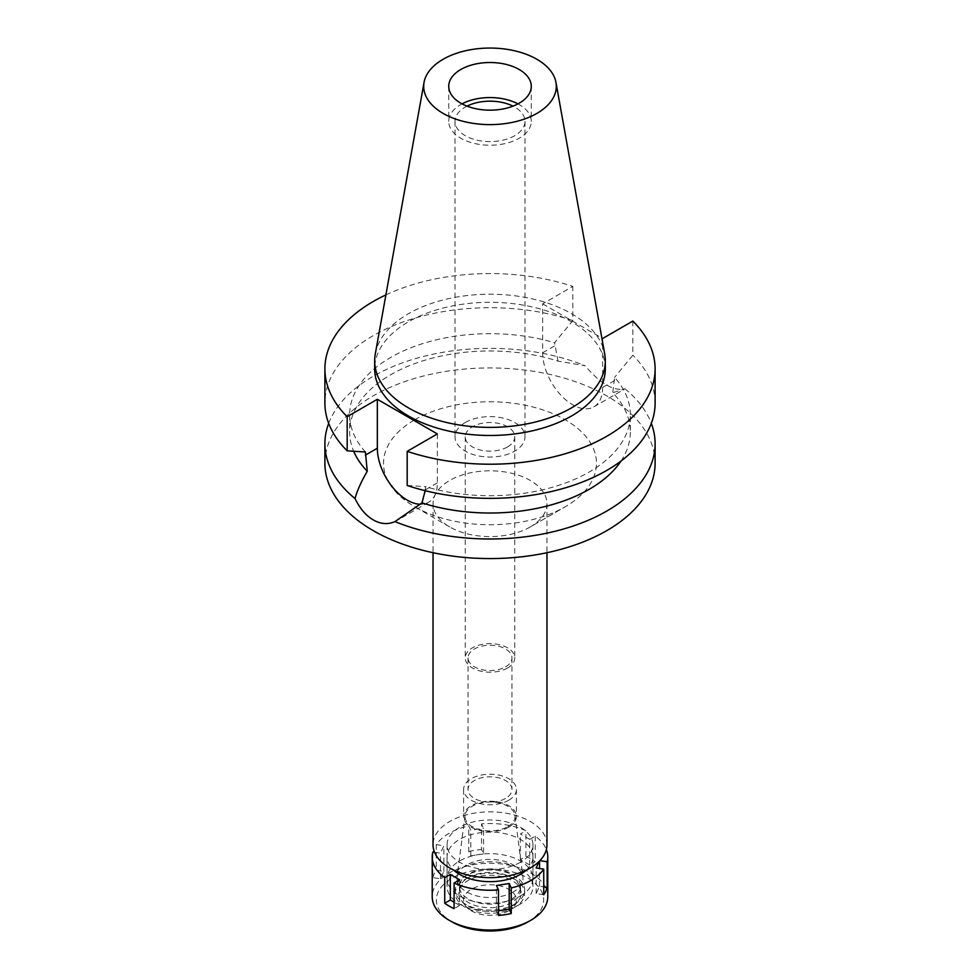 <?xml version="1.0" encoding="UTF-8"?>
<svg xmlns="http://www.w3.org/2000/svg" width="980" height="980" viewBox="0 0 980 980"><rect width="100%" height="100%" fill="white"/><g stroke="black" fill="none" stroke-linecap="round" stroke-linejoin="round"><path stroke-width="0.73" stroke-dasharray="4.9 3.68" d="M517.967 103.868A41.27 23.826 180 0 1 531.27 121.385A41.27 23.826 180 0 1 519.192 138.241A41.27 23.826 180 0 1 474.21 143.399A41.27 23.826 180 0 1 448.73 121.385A41.27 23.826 180 0 1 460.808 104.542A41.27 23.826 180 0 1 462.033 103.868M467.031 106.134A34.998 20.213 0 0 0 465.255 107.102A34.998 20.213 0 0 0 455.002 121.385A34.998 20.213 0 0 0 476.611 140.054A34.998 20.213 0 0 0 514.745 135.681A34.998 20.213 0 0 0 524.998 121.385A34.998 20.213 0 0 0 512.969 106.134M465.255 422.539A34.998 20.213 180 0 1 503.389 418.166A34.998 20.213 180 0 1 524.998 436.835A34.998 20.213 180 0 1 514.745 451.119A34.998 20.213 180 0 1 476.611 455.504A34.998 20.213 180 0 1 455.002 436.835A34.998 20.213 180 0 1 465.255 422.539M507.518 446.941A24.77 14.296 0 0 0 514.77 436.835A24.77 14.296 0 0 0 499.482 423.617A24.77 14.296 0 0 0 472.483 426.716A24.77 14.296 0 0 0 465.231 436.835A24.77 14.296 0 0 0 480.519 450.041A24.77 14.296 0 0 0 507.518 446.941M507.518 668.017A24.77 14.296 180 0 1 480.519 671.116A24.77 14.296 180 0 1 465.231 657.911A24.77 14.296 180 0 1 472.483 647.805A24.77 14.296 180 0 1 499.482 644.705A24.77 14.296 180 0 1 514.77 657.911A24.77 14.296 180 0 1 507.518 668.017M505.533 666.878A21.964 12.679 0 0 0 511.964 657.911A21.964 12.679 0 0 0 498.404 646.2A21.964 12.679 0 0 0 474.467 648.944A21.964 12.679 0 0 0 468.036 657.911A21.964 12.679 0 0 0 481.596 669.622A21.964 12.679 0 0 0 505.533 666.878M505.533 798.443A21.964 12.679 180 0 1 481.596 801.199A21.964 12.679 180 0 1 468.036 789.476A21.964 12.679 180 0 1 474.467 780.521A21.964 12.679 180 0 1 498.404 777.765A21.964 12.679 180 0 1 511.964 789.476A21.964 12.679 180 0 1 505.533 798.443M508.681 800.268A26.411 15.251 0 0 0 516.411 789.476A26.411 15.251 0 0 0 500.106 775.388A26.411 15.251 0 0 0 471.319 778.696A26.411 15.251 0 0 0 463.589 789.476A26.411 15.251 0 0 0 479.894 803.576A26.411 15.251 0 0 0 508.681 800.268M508.681 827.23A26.411 15.251 180 0 1 479.894 830.538A26.411 15.251 180 0 1 463.589 816.438A26.411 15.251 180 0 1 471.319 805.658A26.411 15.251 180 0 1 500.106 802.351A26.411 15.251 180 0 1 516.411 816.438A26.411 15.251 180 0 1 508.681 827.23M507.701 826.667A25.039 14.455 0 0 0 514.966 815.372A25.039 14.455 0 0 0 498.71 802.889A25.039 14.455 0 0 0 472.299 806.221A25.039 14.455 0 0 0 465.035 815.372A25.039 14.455 0 0 0 479.563 829.582A25.039 14.455 0 0 0 507.701 826.667M513.349 891.935A33.026 19.061 180 0 1 476.243 895.781A33.026 19.061 180 0 1 457.072 877.039A33.026 19.061 180 0 1 466.652 864.973A33.026 19.061 180 0 1 501.491 860.575A33.026 19.061 180 0 1 522.928 877.039A33.026 19.061 180 0 1 513.349 891.935M520.356 895.977A42.924 24.782 0 0 0 532.924 878.448A42.924 24.782 0 0 0 506.427 855.552A42.924 24.782 0 0 0 459.645 860.93A42.924 24.782 0 0 0 447.076 878.448A42.924 24.782 0 0 0 473.573 901.355A42.924 24.782 0 0 0 520.356 895.977M520.356 862.278A42.924 24.782 180 0 1 473.573 867.643A42.924 24.782 180 0 1 447.076 844.748A42.924 24.782 180 0 1 459.645 827.23A42.924 24.782 180 0 1 506.427 821.853A42.924 24.782 180 0 1 532.924 844.748A42.924 24.782 180 0 1 520.356 862.278M546.963 844.748A56.963 32.891 0 0 0 511.793 814.368A56.963 32.891 0 0 0 449.722 821.497A56.963 32.891 0 0 0 433.038 844.748M530.278 526.946A56.963 32.891 180 0 1 449.722 526.946A56.963 32.891 180 0 1 433.038 503.696A56.963 32.891 180 0 1 449.722 480.445A56.963 32.891 180 0 1 511.793 473.316A56.963 32.891 180 0 1 546.963 503.696A56.963 32.891 180 0 1 530.278 526.946L565.301 506.721L530.278 526.946M414.699 419.783A106.489 61.483 180 0 1 565.301 419.783A106.489 61.483 180 0 1 565.301 506.721A106.489 61.483 180 0 1 414.699 506.721A106.489 61.483 180 0 1 414.699 419.783M655.106 463.258A165.106 95.317 0 0 0 553.186 375.193A165.106 95.317 0 0 0 373.257 395.846A165.106 95.317 0 0 0 324.895 463.258M328.692 423.348A165.106 95.317 180 0 1 373.257 376.271A165.106 95.317 180 0 1 585.048 365.736L558 361.118A140.336 81.022 0 0 0 349.664 431.996A140.336 81.022 0 0 0 353.694 451.278M437.35 433.932L437.35 482.871A42.434 24.5 60 0 1 428.566 502.287A42.434 24.5 60 0 1 420.322 504.271M425.394 490.747L425.418 486.631A140.336 81.022 180 0 0 630.336 414.699L630.336 431.996A140.336 81.022 0 0 0 612.757 392.735L624.995 388.803C613.823 391.473 600.507 383.78 585.048 365.736M630.336 414.699A140.336 81.022 180 0 0 614.595 377.41L612.757 392.735M385.887 294.907A165.106 95.317 180 0 1 572.822 286.43L542.651 303.849L542.651 352.776A42.434 24.5 -120 0 0 561.173 395.479A42.434 24.5 -120 0 0 593.868 406.847A42.434 24.5 -120 0 0 602.663 387.431L602.663 338.492M558 361.118L554.582 342.767L572.822 320.57L572.822 286.43M624.995 388.803A165.106 95.317 180 0 1 651.308 423.348M621.014 461.029A140.336 81.022 0 0 0 630.336 431.996M407.178 485.492L425.418 486.631M542.651 303.849L601.855 338.026M605.322 368.884A115.322 66.579 0 0 0 534.137 307.377A115.322 66.579 0 0 0 408.452 321.808A115.322 66.579 0 0 0 374.679 368.884M365.405 451.988A140.336 81.022 180 0 1 349.664 414.699A140.336 81.022 180 0 1 554.582 342.767M572.822 320.57A165.106 95.317 0 0 0 407.582 320.435A165.106 95.317 0 0 0 324.895 403.025M632.823 321.073L632.823 355.213L614.595 377.41M655.106 403.025A165.106 95.317 0 0 0 632.823 355.213M375.291 353.939A115.322 66.579 180 0 1 408.452 313.723A115.322 66.579 180 0 1 528.575 298.055A115.322 66.579 180 0 1 604.709 353.939M539.858 860.648L539.233 861.285M529.69 864.973L520.356 859.583L525.917 856.361A57.783 33.357 180 0 1 535.264 861.751L529.69 864.973L529.69 839.358L535.264 836.148A57.783 33.357 180 0 1 546.362 849.513M529.69 839.358L520.356 833.968L525.917 830.746A57.783 33.357 180 0 0 481.523 823.886L481.523 849.501L483.557 853.886L483.557 828.272L481.523 823.886M434.544 852.257L440.449 853.164L443.866 845.801L436.259 844.625A57.783 33.357 180 0 1 449.134 833.294A57.783 33.357 180 0 1 468.759 825.858L470.804 830.244L483.557 828.272M526.346 870.069A42.924 24.782 0 0 0 532.924 856.888A42.924 24.782 0 0 0 506.427 833.992A42.924 24.782 0 0 0 459.645 839.358A42.924 24.782 0 0 0 447.076 856.888A42.924 24.782 0 0 0 453.654 870.069M432.841 877.602A57.783 33.357 180 0 1 436.259 870.24L443.866 871.416L440.449 878.778L432.841 877.602L432.841 851.988M436.259 844.625L436.259 870.24M547.783 896.651A57.783 33.357 0 0 0 512.111 865.83A57.783 33.357 0 0 0 449.134 873.058A57.783 33.357 0 0 0 432.217 896.651M498.477 915.492L496.444 911.106L498.477 910.788M496.444 911.106L496.444 885.491M483.557 853.886L470.804 855.859L468.759 851.473L468.759 825.858M468.759 851.473A57.783 33.357 180 0 1 481.523 849.501M525.917 856.361L525.917 830.746M535.264 836.148L535.264 861.751M543.741 894.752L536.134 893.576L539.551 886.214L543.741 886.863M536.134 893.576L536.134 867.962M539.551 886.214L539.551 868.501M520.356 859.583L520.356 833.968M470.804 855.859L470.804 830.244M527.938 921.923A53.655 30.98 0 0 0 527.938 878.117A53.655 30.98 0 0 0 452.062 878.117A53.655 30.98 0 0 0 452.062 921.923M508.681 910.8A26.411 15.251 180 0 1 465.88 906.243A26.411 15.251 180 0 1 471.319 889.24A26.411 15.251 180 0 1 504.982 887.464A26.411 15.251 180 0 1 514.12 906.243A26.411 15.251 180 0 1 508.681 910.8M512.05 906.01A31.176 18.008 0 0 0 518.469 900.632A31.176 18.008 0 0 0 507.689 878.448A31.176 18.008 0 0 0 467.95 880.555A31.176 18.008 0 0 0 461.531 900.632A31.176 18.008 0 0 0 512.05 906.01M514.512 907.431A34.668 20.017 180 0 1 476.733 911.78A34.668 20.017 180 0 1 455.333 893.282A34.668 20.017 180 0 1 465.488 879.121A34.668 20.017 180 0 1 503.267 874.785A34.668 20.017 180 0 1 524.668 893.282A34.668 20.017 180 0 1 514.512 907.431M514.512 904.197A34.668 20.017 0 0 0 524.668 890.048A34.668 20.017 0 0 0 503.267 871.551A34.668 20.017 0 0 0 465.488 875.887A34.668 20.017 0 0 0 455.333 890.048A34.668 20.017 0 0 0 476.733 908.534A34.668 20.017 0 0 0 514.512 904.197M511.597 902.519A30.539 17.64 180 0 1 478.314 906.341A30.539 17.64 180 0 1 459.461 890.048A30.539 17.64 180 0 1 468.403 877.578A30.539 17.64 180 0 1 501.687 873.756A30.539 17.64 180 0 1 520.539 890.048A30.539 17.64 180 0 1 511.597 902.519M511.597 899.015A30.539 17.64 0 0 0 520.539 886.545A30.539 17.64 0 0 0 501.687 870.252A30.539 17.64 0 0 0 468.403 874.074A30.539 17.64 0 0 0 459.461 886.545A30.539 17.64 0 0 0 478.314 902.837A30.539 17.64 0 0 0 511.597 899.015M520.356 904.062A42.924 24.782 180 0 1 473.573 909.44A42.924 24.782 180 0 1 447.076 886.545A42.924 24.782 180 0 1 459.645 869.015A42.924 24.782 180 0 1 506.427 863.649A42.924 24.782 180 0 1 532.924 886.545A42.924 24.782 180 0 1 520.356 904.062M443.866 871.416L443.866 845.801M440.449 878.778L440.449 853.164M459.645 879.795L459.645 905.41L454.083 902.2M459.645 905.41L454.083 908.632M437.35 482.871L425.418 489.755M614.595 380.534L602.663 387.431M542.651 352.776L554.582 345.891M448.73 86.338L448.73 121.385M531.27 86.338L531.27 121.385M455.002 121.385L455.002 436.835M524.998 121.385L524.998 436.835M465.231 436.835L465.231 657.911M514.77 436.835L514.77 657.911M468.036 657.911L468.036 789.476M511.964 657.911L511.964 789.476M463.589 789.476L463.589 816.438M516.411 789.476L516.411 816.438M465.035 815.372L457.072 877.039M514.966 815.372L522.928 877.039M447.076 844.748L447.076 878.448M532.924 844.748L532.924 878.448M433.038 503.696L433.038 552.72M546.963 503.696L546.963 552.72M449.722 526.946L414.699 506.721M428.566 502.287L398.48 519.657M593.868 406.847L623.954 389.477M349.664 414.699L349.664 431.996M514.12 906.243L518.469 900.632M465.88 906.243L461.531 900.632M524.668 890.048L524.668 893.282M455.333 890.048L455.333 893.282M520.539 886.545L520.539 890.048M459.461 886.545L459.461 890.048M532.924 856.888L532.924 886.545M447.076 856.888L447.076 886.545"/><path stroke-width="1.47" d="M460.808 69.494A41.27 23.826 0 0 0 448.73 86.338A41.27 23.826 0 0 0 474.21 108.351A41.27 23.826 0 0 0 519.192 103.194A41.27 23.826 0 0 0 531.27 86.338A41.27 23.826 0 0 0 505.79 64.325A41.27 23.826 0 0 0 460.808 69.494M462.033 103.868A41.27 23.826 180 0 1 517.967 103.868M512.969 106.134A34.998 20.213 0 0 0 467.031 106.134M433.038 552.72L433.038 844.748A56.963 32.891 0 0 0 468.207 875.128A56.963 32.891 0 0 0 530.278 868.011A56.963 32.891 0 0 0 546.963 844.748L546.963 552.72M420.322 504.271A42.434 24.5 60 0 1 377.337 448.228L377.337 399.289L347.177 416.708A165.106 95.317 180 0 1 324.895 368.884L324.895 403.025A165.106 95.317 0 0 0 347.177 450.849L365.405 451.988L367.243 471.257C361.179 481.768 357.1 490.858 355.005 498.551A165.106 95.317 180 0 1 324.895 443.671L324.895 463.258A165.106 95.317 0 0 0 426.815 551.311A165.106 95.317 0 0 0 606.743 530.658A165.106 95.317 0 0 0 655.106 463.258L655.106 443.671A165.106 95.317 180 0 1 606.743 511.07A165.106 95.317 180 0 1 394.952 521.617L422 502.875L425.418 489.755M324.895 443.671A165.106 95.317 180 0 1 328.692 423.348M355.005 498.551C360.04 508.743 366.128 515.848 373.257 519.865C380.461 524.116 387.688 524.704 394.952 521.617M353.694 451.278A140.336 81.022 0 0 0 367.243 471.257M651.308 423.348A165.106 95.317 180 0 1 655.106 443.671M422 502.875A140.336 81.022 0 0 0 621.014 461.029M601.855 338.026L602.663 338.492L632.823 321.073A165.106 95.317 180 0 1 655.106 368.884L655.106 403.025A165.106 95.317 0 0 1 572.418 485.627A165.106 95.317 0 0 1 407.178 485.492L407.178 451.351L437.35 433.932L377.337 399.289M324.895 368.884A165.106 95.317 180 0 1 385.887 294.907M655.106 368.884A165.106 95.317 180 0 1 572.418 451.486A165.106 95.317 180 0 1 407.178 451.351M374.679 360.799L374.679 368.884A115.322 66.579 0 0 0 445.863 430.404A115.322 66.579 0 0 0 571.548 415.973A115.322 66.579 0 0 0 605.322 368.884L605.322 360.799A115.322 66.579 180 0 1 571.548 407.876A115.322 66.579 180 0 1 445.863 422.319A115.322 66.579 180 0 1 374.679 360.799A115.322 66.579 180 0 1 375.291 353.939L424.046 82.394A66.297 38.281 180 0 1 443.119 59.266A66.297 38.281 180 0 1 512.173 50.262A66.297 38.281 180 0 1 555.954 82.394A66.297 38.281 180 0 1 536.881 113.411A66.297 38.281 180 0 1 461.494 120.895A66.297 38.281 180 0 1 424.046 82.394M347.177 416.708L347.177 450.849M555.954 82.394L604.709 353.939A115.322 66.579 180 0 1 605.322 360.799M539.233 861.285L536.134 867.962L543.741 869.15A57.783 33.357 180 0 1 530.866 880.469A57.783 33.357 180 0 1 511.242 887.917L509.196 883.519L496.444 885.491L498.477 889.889A57.783 33.357 180 0 1 454.083 883.017L459.645 879.795L450.31 874.405L444.736 877.627A57.783 33.357 180 0 1 432.217 856.888A57.783 33.357 180 0 1 432.841 851.988L434.544 852.257M546.362 849.513A57.783 33.357 180 0 1 547.783 856.888A57.783 33.357 180 0 1 547.159 861.775L539.858 860.648M453.654 870.069A42.924 24.782 0 0 0 520.356 874.405A42.924 24.782 0 0 0 526.346 870.069M498.477 910.788L509.196 909.134L509.196 883.519M509.196 909.134L511.242 913.519L511.242 887.917M498.477 889.889L498.477 915.492A57.783 33.357 180 0 0 511.242 913.519M444.736 877.627L444.736 903.242A57.783 33.357 180 0 0 454.083 908.632L454.083 883.017M432.217 856.888L432.217 896.651A57.783 33.357 0 0 0 449.134 920.245A57.783 33.357 0 0 0 530.866 920.245L530.866 920.245A57.783 33.357 0 0 0 547.783 896.651L547.783 856.888M543.741 869.15L543.741 894.752A57.783 33.357 180 0 0 547.159 887.39L547.159 861.775M543.741 886.863L547.159 887.39M539.551 868.501L539.551 860.967M527.938 921.923L530.866 920.245L527.938 921.923A53.655 30.98 0 0 1 452.062 921.923L449.134 920.245M444.736 903.242L450.31 900.02L450.31 874.405M454.083 902.2L450.31 900.02M365.405 455.112L377.337 448.228"/></g></svg>
